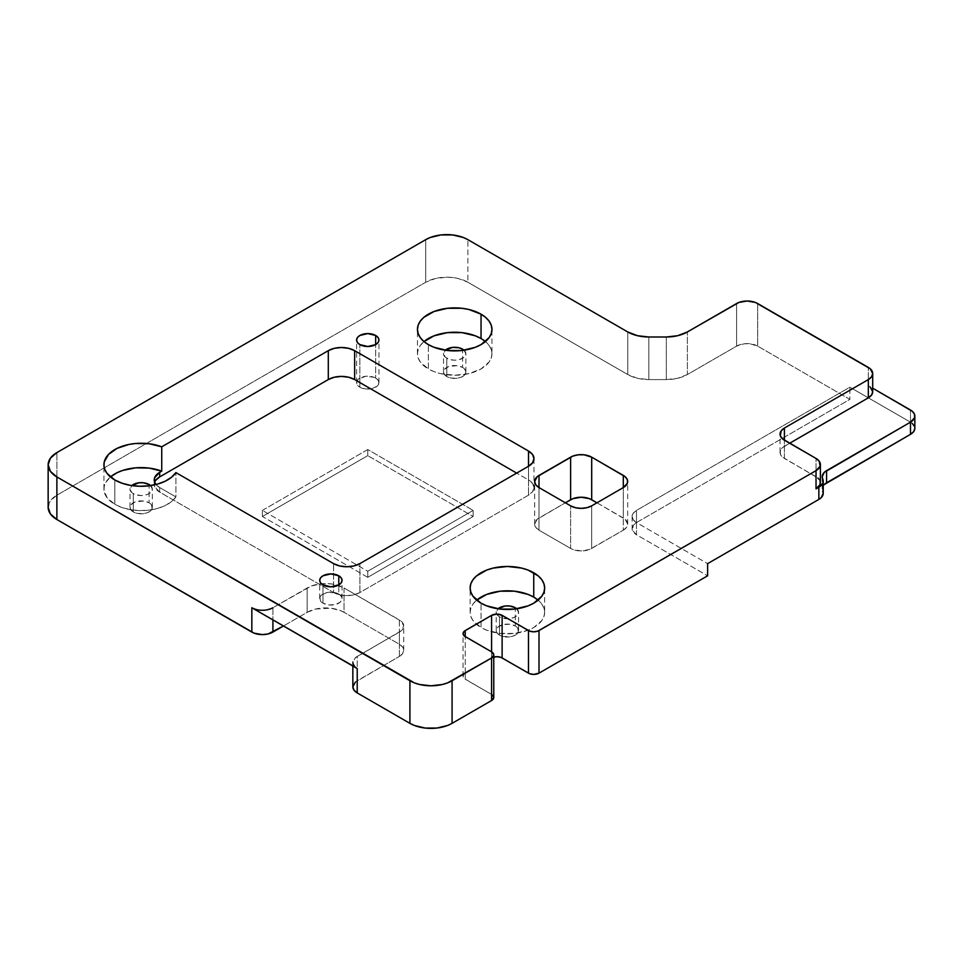 <?xml version="1.0" encoding="UTF-8"?>
<svg xmlns="http://www.w3.org/2000/svg" width="963" height="963" viewBox="0 0 963 963"><rect width="100%" height="100%" fill="white"/><g stroke="black" fill="none" stroke-linecap="round" stroke-linejoin="round"><path stroke-width="0.72" stroke-dasharray="4.82 3.61" d="M375.666 378.074A11.183 6.452 0 0 0 363.484 376.665A11.183 6.452 0 0 0 356.587 382.636A11.183 6.452 0 0 0 359.861 387.198L359.861 344.61L359.861 387.198L356.804 383.888L356.804 381.372L358.465 379.049L365.579 376.304L373.969 377.267L378.086 380.156L378.941 382.636L377.051 386.211L372.043 388.595L365.579 388.956L359.861 387.198A11.183 6.452 0 0 0 372.043 388.595A11.183 6.452 0 0 0 378.941 382.636A11.183 6.452 0 0 0 375.666 378.074L375.666 344.61L375.666 378.074M338.783 594.063A11.183 6.452 0 0 0 326.601 592.654A11.183 6.452 0 0 0 319.704 598.625A11.183 6.452 0 0 0 322.978 603.187L322.978 584.926L322.978 603.187L320.547 601.093L319.909 597.361L321.582 595.038L326.601 592.654L335.16 592.654L340.168 595.038L341.841 597.361L341.841 599.877L340.168 602.212L335.16 604.583L328.696 604.957L322.978 603.187A11.183 6.452 0 0 0 335.16 604.583A11.183 6.452 0 0 0 342.058 598.625A11.183 6.452 0 0 0 338.783 594.063L338.783 584.926L338.783 594.063M544.649 612.312A37.256 21.511 0 0 1 521.657 632.185A37.256 21.511 0 0 1 481.043 627.527L472.965 620.545L470.847 616.513L470.137 612.312L470.847 608.11L472.965 604.078L476.673 600.142A37.256 21.511 0 0 0 470.137 612.312A37.256 21.511 0 0 0 481.043 627.527L481.043 603.187L481.043 627.527L486.688 630.199L500.122 633.413L514.663 633.413L528.097 630.199L533.743 627.527L541.82 620.545L543.939 616.513L544.649 612.312L543.939 608.11L541.82 604.078L538.112 600.142A37.256 21.511 0 0 1 544.649 612.312L544.649 587.972M491.961 353.734A37.256 21.511 0 0 1 468.957 373.608A37.256 21.511 0 0 1 428.354 368.937L420.277 361.968L418.159 357.923L417.448 353.734L418.159 349.533L420.277 345.5L423.973 341.564A37.256 21.511 0 0 0 417.448 353.734A37.256 21.511 0 0 0 428.354 368.937L428.354 344.61L428.354 368.937L434 371.622L440.44 373.608L454.705 375.245L468.957 373.608L481.043 368.937L489.12 361.968L491.25 357.923L491.961 353.734L491.25 349.533L489.12 345.5L485.424 341.564A37.256 21.511 0 0 1 491.961 353.734L491.961 329.394M155.982 484.509A18.634 10.762 180 0 0 159.677 487.555L159.677 492.117L159.677 487.555L175.904 496.92L171.51 501.603L165.275 505.515L157.559 508.428L148.844 510.161L139.647 510.595L130.559 509.728L122.12 507.585L114.838 504.311A37.256 21.511 0 0 1 103.932 489.108A37.256 21.511 0 0 1 110.468 476.938L105.786 482.391L104.257 486.243L103.98 490.191L107.134 497.835L114.838 504.311L114.838 479.983L114.838 504.311A37.256 21.511 0 0 0 175.904 496.92L175.904 472.58L175.904 496.92L159.677 487.555L155.645 484.064M150.553 485.593A11.183 6.452 180 0 1 152.359 489.108A11.183 6.452 180 0 1 145.461 495.066A11.183 6.452 180 0 1 133.279 493.67L133.279 511.919A11.183 6.452 0 0 0 145.461 513.315A11.183 6.452 0 0 0 152.359 507.357A11.183 6.452 0 0 0 149.096 502.794L151.516 504.889L152.154 508.62L150.481 510.944L147.399 512.725L143.367 513.688L136.915 513.315L133.279 511.919L130.222 508.62L130.86 504.889L134.976 501.988L143.367 501.025L149.096 502.794L149.096 485.785L149.096 502.794A11.183 6.452 0 0 0 136.915 501.398A11.183 6.452 0 0 0 130.005 507.357A11.183 6.452 0 0 0 133.279 511.919L133.279 493.67A11.183 6.452 180 0 1 130.005 489.108A11.183 6.452 180 0 1 131.811 485.593M464.07 350.219A11.183 6.452 180 0 1 465.875 353.734A11.183 6.452 180 0 1 458.978 359.693A11.183 6.452 180 0 1 446.796 358.296L446.796 376.545A11.183 6.452 0 0 0 458.978 377.941A11.183 6.452 0 0 0 465.875 371.983A11.183 6.452 0 0 0 462.601 367.421L465.671 370.719L465.671 373.247L463.997 375.57L460.916 377.352L456.883 378.315L450.419 377.941L446.796 376.545L443.738 373.247L444.376 369.515L448.493 366.614L456.883 365.651L462.601 367.421L462.601 350.412L462.601 367.421A11.183 6.452 0 0 0 450.419 366.024A11.183 6.452 0 0 0 443.522 371.983A11.183 6.452 0 0 0 446.796 376.545L446.796 358.296A11.183 6.452 180 0 1 443.522 353.734A11.183 6.452 180 0 1 445.327 350.219M516.77 608.797A11.183 6.452 180 0 1 518.576 612.312A11.183 6.452 180 0 1 511.666 618.27A11.183 6.452 180 0 1 499.496 616.874L499.496 635.123A11.183 6.452 0 0 0 511.666 636.531A11.183 6.452 0 0 0 518.576 630.56A11.183 6.452 0 0 0 515.301 625.998L517.721 628.093L518.359 631.824L515.301 635.123L511.666 636.531L503.119 636.531L498.1 634.148L496.427 631.824L496.427 629.308L498.1 626.973L503.119 624.602L509.571 624.241L515.301 625.998L515.301 609.001L515.301 625.998A11.183 6.452 0 0 0 503.119 624.602A11.183 6.452 0 0 0 496.222 630.56A11.183 6.452 0 0 0 499.496 635.123L499.496 616.874A11.183 6.452 180 0 1 496.222 612.312A11.183 6.452 180 0 1 498.027 608.797M355.371 667.287L352.855 662.508L355.371 657.729L401.234 630.777L403.738 625.998L401.234 621.219L344.044 587.972L335.593 584.71L330.694 583.855L320.523 583.855L311.121 586.106L272.914 607.749L272.914 619.919L272.914 607.749L307.161 587.972L307.161 612.312L283.459 625.998L307.161 612.312L315.623 609.049L330.694 608.195L340.095 610.434L344.044 612.312L344.044 587.972L399.38 619.919L399.38 644.259L344.044 612.312L399.38 644.259L402.606 647.04L403.738 650.338L402.606 653.636L399.38 656.417L399.38 632.089L357.225 656.417L357.225 680.757L399.38 656.417L355.371 682.069M492.514 695.105L491.587 694.443A7.451 4.297 0 0 1 493.766 697.489L493.622 696.646M493.766 657.067A7.451 4.297 0 0 0 491.587 657.946L491.587 694.443L491.587 651.855L491.587 657.946L465.237 673.149L465.237 636.651L465.237 679.24L491.587 694.443L464.31 678.59L463.059 676.195L464.31 673.811L494.007 657.007M48.15 507.357A29.805 17.214 0 0 1 56.877 495.187L56.877 452.598L56.877 495.187L425.718 282.243A29.805 17.214 0 0 1 467.874 282.243L467.874 239.655L467.874 282.243L627.756 374.547A29.805 17.214 0 0 0 648.833 379.591L666.3 379.591L666.3 337.002L666.3 379.591A29.805 17.214 0 0 0 687.377 374.547L687.377 331.958L687.377 374.547L736.599 346.126A14.902 8.607 0 0 1 757.676 346.126L757.676 303.538L757.676 346.126L849.884 399.368L636.483 522.572L707.624 563.632L636.483 522.572L636.483 534.742L707.624 575.802L636.483 534.742L632.414 530.336L633.257 525.365L636.483 522.572L849.884 399.368L757.676 346.126L750.045 343.767L744.23 343.767L736.599 346.126L687.377 374.547L677.699 378.278L666.3 379.591L648.833 379.591L637.434 378.278L627.756 374.547L467.874 282.243L458.207 278.512L452.61 277.537L446.796 277.2L435.396 278.512L425.718 282.243L56.877 495.187L50.413 500.772L48.728 503.998M539.003 530.18L535.777 527.387L534.646 524.089L537.149 519.31L565.353 502.794L539.003 518.01L539.003 487.579L539.003 530.18L570.626 548.429L539.003 530.18L539.003 487.579L539.003 518.01A14.902 8.607 0 0 0 534.646 524.089A14.902 8.607 0 0 0 539.003 530.18M596.964 502.794L625.168 519.31L627.683 524.089L626.552 527.387L623.314 530.18L589.44 549.5L581.158 550.944L572.877 549.5L570.626 548.429L570.626 505.84L570.626 548.429A14.902 8.607 0 0 0 591.703 548.429L623.314 530.18L623.314 487.579L623.314 518.01L596.964 502.794M262.381 510.402L367.758 449.552L473.146 510.402L367.758 571.24L262.381 510.402L367.758 571.24L367.758 577.331L262.381 516.481L262.381 510.402L262.381 516.481L367.758 455.643L367.758 449.552L262.381 510.402M872.695 391.76A14.902 8.607 0 0 0 868.337 385.669L870.191 386.982M820.392 482.8A14.902 8.607 0 0 0 816.034 476.709L784.412 458.46L784.412 440.211L784.412 458.46A14.902 8.607 0 0 1 780.054 452.369A14.902 8.607 0 0 1 784.412 446.29L784.412 440.211L784.412 446.29L789.684 443.245L782.558 447.59L780.331 450.696L780.331 454.055L782.558 457.16L817.888 478.021M819.26 479.502L820.115 481.115M914.561 426.585L914.85 428.258A14.902 8.607 0 0 0 910.48 422.179L849.884 387.198L636.483 510.402A14.902 8.607 180 0 0 632.125 516.481A14.902 8.607 180 0 0 636.483 522.572L636.483 510.402L636.483 522.572A14.902 8.607 0 0 0 632.125 528.651A14.902 8.607 0 0 0 636.483 534.742L636.483 522.572L633.257 519.779L632.125 516.481L633.257 513.195L636.483 510.402L849.884 387.198L849.884 399.368L849.884 387.198L910.48 422.179L910.48 410.009L910.48 422.179L912.334 423.479M868.337 385.669L868.337 367.421L868.337 385.669M425.718 282.243L425.718 239.655L425.718 282.243M150.481 485.521L152.359 489.108L150.481 492.695L147.399 494.476L141.188 495.56L134.976 494.476L131.895 492.695L130.005 489.108L131.895 485.521M463.997 350.147L465.875 353.734L463.997 357.321L458.978 359.693L454.705 360.186L450.419 359.693L445.412 357.321L443.522 353.734L445.412 350.147M516.686 608.724L518.576 612.312L516.686 615.899L513.604 617.68L507.393 618.764L501.181 617.68L498.1 615.899L496.222 612.312L498.1 608.724M591.703 505.84L591.703 548.429L591.703 505.84M623.314 530.18A14.902 8.607 0 0 0 627.683 524.089A14.902 8.607 0 0 0 623.314 518.01L623.314 530.18M736.599 346.126L736.599 303.538L736.599 346.126M627.756 374.547L627.756 331.958L627.756 374.547M648.833 379.591L648.833 337.002L648.833 379.591M824.196 484.582L822.209 488.879L822.715 491.106L822.715 478.936L822.715 491.106A14.902 8.607 0 0 1 822.209 488.879A14.902 8.607 0 0 1 823.221 485.761M816.034 476.709L816.034 458.46L816.034 476.709M465.237 673.149A7.451 4.297 0 0 0 463.059 676.195A7.451 4.297 0 0 0 465.237 679.24L465.237 673.149M528.518 466.261L528.518 479.947L516.662 473.098L528.518 479.947L528.518 466.261L528.518 495.163L528.518 466.261M155.645 480.393L154.224 484.509L154.586 486.616L159.677 492.117L333.559 592.51L339.602 594.833L346.74 595.652L353.866 594.833L359.909 592.51L359.909 563.608L359.909 592.51L528.518 495.163L532.563 491.672L533.984 487.555L532.563 483.438L528.518 479.947A18.634 10.762 0 0 1 533.984 487.555L533.984 458.653M154.646 482.234A18.634 10.762 0 0 0 154.224 484.509A18.634 10.762 0 0 0 159.677 492.117L333.559 592.51L333.559 563.608L333.559 592.51A18.634 10.762 0 0 0 359.909 592.51L528.518 495.163A18.634 10.762 0 0 0 533.984 487.555M367.758 449.552L367.758 455.643L473.146 516.481L473.146 510.402L367.758 449.552M473.146 510.402L473.146 516.481L367.758 577.331L367.758 571.24L473.146 510.402M367.758 577.331L262.381 516.481L367.758 455.643L473.146 516.481L367.758 577.331M823.221 493.333A14.902 8.607 0 0 0 822.715 491.106M272.914 607.749L265.282 610.109L259.468 610.109L254.1 608.821M352.855 666.071L352.855 662.508A14.902 8.607 180 0 1 357.225 656.417L357.225 680.757A14.902 8.607 0 0 0 352.855 686.848M399.38 656.417A14.902 8.607 0 0 0 403.738 650.338A14.902 8.607 0 0 0 399.38 644.259L399.38 619.919A14.902 8.607 180 0 1 403.738 625.998A14.902 8.607 180 0 1 399.38 632.089L399.38 656.417M344.044 612.312A26.085 15.059 0 0 0 307.161 612.312L307.161 587.972A26.085 15.059 180 0 1 344.044 587.972L344.044 612.312M356.587 382.636L356.587 340.035M319.704 598.625L319.704 580.364M470.137 612.312L470.137 587.972M417.448 353.734L417.448 329.394M130.005 507.357L130.005 489.108M443.522 371.983L443.522 353.734M496.222 630.56L496.222 612.312M518.576 630.56L518.576 612.312M465.875 371.983L465.875 353.734M152.359 507.357L152.359 489.108M103.932 489.108L103.932 464.768M534.646 524.089L534.646 481.5M627.683 524.089L627.683 481.5M632.125 516.481L632.125 528.651M780.054 452.369L780.054 434.12M822.209 476.709L822.209 488.879M463.059 676.195L463.059 633.606M154.224 484.509L154.224 479.947M403.738 650.338L403.738 625.998M342.058 598.625L342.058 580.364M378.941 382.636L378.941 340.035"/><path stroke-width="1.44" d="M375.666 335.473L375.666 344.61L367.758 346.499L359.861 344.61A11.183 6.452 180 0 1 356.587 340.035A11.183 6.452 180 0 1 363.484 334.077A11.183 6.452 180 0 1 375.666 335.473L378.086 337.568L378.941 340.035L378.086 342.515L375.666 344.61L375.666 335.473A11.183 6.452 180 0 1 378.941 340.035A11.183 6.452 180 0 1 372.043 346.006A11.183 6.452 180 0 1 359.861 344.61L357.429 342.515L356.587 340.035L357.429 337.568L359.861 335.473L367.758 333.583L375.666 335.473M338.783 575.802L338.783 584.926L330.875 586.816L322.978 584.926A11.183 6.452 180 0 1 319.704 580.364A11.183 6.452 180 0 1 326.601 574.405A11.183 6.452 180 0 1 338.783 575.802L341.203 577.896L342.058 580.364L341.203 582.844L338.783 584.926L338.783 575.802A11.183 6.452 180 0 1 342.058 580.364A11.183 6.452 180 0 1 335.16 586.335A11.183 6.452 180 0 1 322.978 584.926L320.547 582.844L319.704 580.364L320.547 577.896L322.978 575.802L330.875 573.912L338.783 575.802M538.377 600.358L533.743 597.096L533.743 572.768A37.256 21.511 180 0 1 544.649 587.972A37.256 21.511 180 0 1 521.657 607.846A37.256 21.511 180 0 1 481.043 603.187L472.965 596.205L470.847 592.173L470.137 587.972L470.847 583.783L472.965 579.738L476.42 576.018L486.688 570.084L493.14 568.098L507.393 566.461L521.657 568.098L528.097 570.084L538.377 576.018L541.82 579.738L543.939 583.783L544.649 587.972L543.939 592.173L541.82 596.205L533.743 603.187L528.097 605.859L514.663 609.073L500.122 609.073L486.688 605.859L481.043 603.187A37.256 21.511 180 0 1 470.137 587.972A37.256 21.511 180 0 1 493.14 568.098A37.256 21.511 180 0 1 533.743 572.768L533.743 597.096A37.256 21.511 0 0 0 476.673 600.142M485.677 341.781L481.043 338.519L481.043 314.179A37.256 21.511 180 0 1 491.961 329.394A37.256 21.511 180 0 1 468.957 349.268A37.256 21.511 180 0 1 428.354 344.61L423.72 341.347L420.277 337.628L418.159 333.595L417.448 329.394L418.159 325.193L420.277 321.161L423.72 317.441L434 311.506L447.434 308.292L461.975 308.292L468.957 309.52L481.043 314.179L485.677 317.441L489.12 321.161L491.25 325.193L491.961 329.394L491.25 333.595L489.12 337.628L481.043 344.61L475.397 347.282L461.975 350.496L447.434 350.496L434 347.282L428.354 344.61A37.256 21.511 180 0 1 417.448 329.394A37.256 21.511 180 0 1 440.44 309.52A37.256 21.511 180 0 1 481.043 314.179L481.043 338.519A37.256 21.511 0 0 0 423.973 341.564M154.646 482.234A18.634 10.762 0 0 1 159.677 476.902L328.299 379.554A18.634 10.762 0 0 1 354.637 379.554L348.594 377.231L341.468 376.413L334.342 377.231L328.299 379.554L328.299 350.652A18.634 10.762 180 0 1 354.637 350.652L354.637 379.554L516.662 473.098L354.637 379.554L354.637 350.652L528.518 451.045L528.518 466.261L359.909 563.608A18.634 10.762 180 0 1 333.559 563.608L175.904 472.58A37.256 21.511 180 0 1 114.838 479.983L107.134 473.495L104.943 469.763L103.98 465.851L104.257 461.903L108.506 454.44L117.113 448.349L128.946 444.449L135.578 443.498L149.193 443.762L161.736 446.82L328.299 350.652L334.342 348.329L341.468 347.511L348.594 348.329L354.637 350.652L528.518 451.045L532.563 454.536L533.984 458.653L532.563 462.77L528.518 466.261L359.909 563.608L353.866 565.943L346.74 566.762L339.602 565.943L333.559 563.608L175.904 472.58L171.51 477.263L165.275 481.175L157.559 484.088L148.844 485.821L139.647 486.255L130.559 485.388L122.12 483.245L114.838 479.983A37.256 21.511 180 0 1 103.932 464.768A37.256 21.511 180 0 1 123.541 445.821A37.256 21.511 180 0 1 161.736 446.82L161.736 471.16L149.193 468.102L135.578 467.837L122.722 470.426L117.113 472.689L110.468 476.938A37.256 21.511 0 0 1 161.736 471.16L161.736 446.82L328.299 350.652L328.299 379.554L159.677 476.902L159.677 472.339L161.736 471.16L159.677 472.339L159.677 476.902L155.645 480.393M149.096 484.545L149.096 485.785L149.096 484.545A11.183 6.452 180 0 1 150.553 485.593L149.096 484.545A11.183 6.452 180 0 0 131.811 485.593L139.009 482.776L143.367 482.776L149.096 484.545M462.601 349.172L462.601 350.412L462.601 349.172A11.183 6.452 180 0 1 464.07 350.219L462.601 349.172A11.183 6.452 180 0 0 445.327 350.219L452.526 347.402L458.978 347.763L462.601 349.172M515.301 607.749L515.301 609.001L515.301 607.749A11.183 6.452 180 0 1 516.77 608.797L515.301 607.749A11.183 6.452 180 0 0 498.027 608.797L505.214 605.98L509.571 605.98L515.301 607.749M272.914 632.089L272.914 619.919L272.914 632.089L283.459 625.998L268.075 633.955L262.381 634.605L254.1 633.16L56.877 519.526L251.837 632.089A14.902 8.607 0 0 0 272.914 632.089M355.371 682.069L352.855 686.848L353.987 690.134L357.225 692.927L409.913 723.345L414.427 725.488L425.177 728.064L436.805 728.064L447.554 725.488L452.068 723.345L491.587 700.534L493.766 697.489L492.514 695.105M492.719 657.404L496.86 656.682L501.001 657.404L529.602 673.691L533.743 674.413L539.003 673.149L707.624 575.802L539.003 673.149L539.003 630.56L816.034 470.63L816.034 488.879L818.851 487.254L818.851 499.424L707.624 563.632L707.624 575.802L707.624 563.632L818.851 499.424A14.902 8.607 0 0 0 823.221 493.333L821.222 497.642L818.851 499.424L818.851 487.254L822.715 483.39L823.221 481.163L822.209 476.709L824.196 472.412L910.48 422.179L914.561 417.773L914.561 414.415L912.334 411.309L872.695 388.197L910.48 410.009A14.902 8.607 180 0 1 914.85 416.1A14.902 8.607 180 0 1 910.48 422.179L910.48 434.349L824.196 484.582M48.728 503.998L48.15 507.357L50.413 513.941L56.877 519.526L56.877 476.938L409.913 680.757L409.913 723.345L357.225 692.927L357.225 668.587L251.837 607.749L251.837 632.089L251.837 607.749L355.371 667.287M565.353 502.794L572.877 498.678L581.158 497.233L589.44 498.678L596.964 502.794L591.703 499.749L591.703 457.16L625.168 476.721L627.395 479.827L627.395 483.173L623.314 487.579L591.703 505.84L586.864 507.706L581.158 508.356L575.465 507.706L570.626 505.84L539.003 487.579L535.777 484.798L534.646 481.5L537.149 476.721L572.877 456.089L578.257 454.813L584.072 454.813L591.703 457.16L623.314 475.421L623.314 487.579L591.703 505.84A14.902 8.607 180 0 1 570.626 505.84L539.003 487.579L539.003 475.421L570.626 457.16L570.626 499.749L565.353 502.794M820.115 481.115L820.115 484.473L816.034 488.879L818.851 487.254A14.902 8.607 180 0 0 823.221 481.163L823.221 493.333L822.715 491.106M870.191 386.982L872.695 391.76L871.563 395.047L868.337 397.839L789.684 443.245L868.337 397.839A14.902 8.607 0 0 0 872.695 391.76L872.695 373.5L870.191 368.721L755.425 302.466L747.144 301.01L738.862 302.466L687.377 331.958L677.699 335.69L666.3 337.002L648.833 337.002L637.434 335.69L627.756 331.958L467.874 239.655L463.359 237.512L452.61 234.936L440.982 234.936L430.244 237.512L425.718 239.655L56.877 452.598L50.413 458.183L48.15 464.768L50.413 471.352L56.877 476.938L414.427 682.899L419.579 684.488L430.991 685.8L442.402 684.488L447.554 682.899L491.587 657.946L491.587 700.534L452.068 723.345L452.068 680.757L491.587 657.946L493.766 654.9L491.587 651.855L464.31 636.001L463.059 633.606L464.31 631.21L491.587 615.357L496.86 614.093L502.12 615.357L529.602 631.102L533.743 631.824L537.884 631.102L816.034 470.63L820.115 466.224L819.26 461.253L816.034 458.46L782.558 438.899L780.331 435.806L781.186 430.834L784.412 428.041L868.337 379.591L871.563 376.798L872.695 373.5A14.902 8.607 180 0 1 868.337 379.591L868.337 397.839L868.337 379.591L784.412 428.041L784.412 440.211L784.412 428.041A14.902 8.607 180 0 0 780.054 434.12A14.902 8.607 180 0 0 784.412 440.211L816.034 458.46A14.902 8.607 180 0 1 820.392 464.539A14.902 8.607 180 0 1 816.034 470.63L816.034 488.879A14.902 8.607 0 0 0 820.392 482.8L820.392 464.539M817.888 478.021L819.26 479.502M872.695 373.5A14.902 8.607 180 0 0 868.337 367.421L757.676 303.538A14.902 8.607 180 0 0 736.599 303.538L687.377 331.958A29.805 17.214 180 0 1 666.3 337.002L648.833 337.002A29.805 17.214 180 0 1 627.756 331.958L467.874 239.655A29.805 17.214 180 0 0 425.718 239.655L56.877 452.598A29.805 17.214 180 0 0 48.15 464.768A29.805 17.214 180 0 0 56.877 476.938L56.877 519.526A29.805 17.214 0 0 1 48.15 507.357L48.15 464.768M452.068 723.345L452.068 680.757A29.805 17.214 180 0 1 409.913 680.757L409.913 723.345A29.805 17.214 0 0 0 452.068 723.345M155.982 484.509L154.586 482.042L154.586 477.853L159.677 472.339A18.634 10.762 180 0 0 154.224 479.947A18.634 10.762 180 0 0 155.982 484.509M485.424 341.564A37.256 21.511 0 0 0 481.043 338.519L475.397 335.846L461.975 332.632L447.434 332.632L434 335.846L423.72 341.781M538.112 600.142A37.256 21.511 0 0 0 533.743 597.096L528.097 594.424L514.663 591.21L500.122 591.21L486.688 594.424L476.42 600.358M591.703 499.749A14.902 8.607 0 0 0 570.626 499.749L570.626 457.16A14.902 8.607 180 0 1 591.703 457.16L591.703 499.749M539.003 475.421L539.003 487.579A14.902 8.607 180 0 1 534.646 481.5A14.902 8.607 180 0 1 539.003 475.421M623.314 475.421A14.902 8.607 180 0 1 627.683 481.5A14.902 8.607 180 0 1 623.314 487.579L623.314 475.421M912.334 423.479L914.561 426.585M914.85 428.258L913.718 431.556L910.48 434.349L826.567 482.8L826.567 470.63L910.48 422.179L910.48 434.349A14.902 8.607 0 0 0 914.85 428.258L914.85 416.1M823.221 481.163A14.902 8.607 180 0 0 822.715 478.936A14.902 8.607 180 0 1 822.209 476.709A14.902 8.607 180 0 1 826.567 470.63L826.567 482.8A14.902 8.607 0 0 0 823.221 485.761M493.766 654.9L493.766 697.489A7.451 4.297 0 0 1 491.587 700.534L491.587 657.946A7.451 4.297 180 0 0 493.766 654.9A7.451 4.297 180 0 0 491.587 651.855L491.587 615.357L491.587 651.855L465.237 636.651L465.237 630.56L491.587 615.357A7.451 4.297 180 0 1 502.12 615.357L502.12 657.946L502.12 615.357L528.47 630.56L528.47 673.149L502.12 657.946A7.451 4.297 0 0 0 493.766 657.067M465.237 630.56L465.237 636.651A7.451 4.297 180 0 1 463.059 633.606A7.451 4.297 180 0 1 465.237 630.56M539.003 673.149L539.003 630.56A7.451 4.297 180 0 1 528.47 630.56L528.47 673.149A7.451 4.297 0 0 0 539.003 673.149M528.518 451.045A18.634 10.762 180 0 1 533.984 458.653A18.634 10.762 180 0 1 528.518 466.261L528.518 451.045M254.1 608.821L251.837 607.749A14.902 8.607 180 0 0 272.914 607.749M352.855 666.071L352.855 686.848A14.902 8.607 0 0 0 357.225 692.927L357.225 668.587A14.902 8.607 180 0 1 352.855 662.508"/></g></svg>
